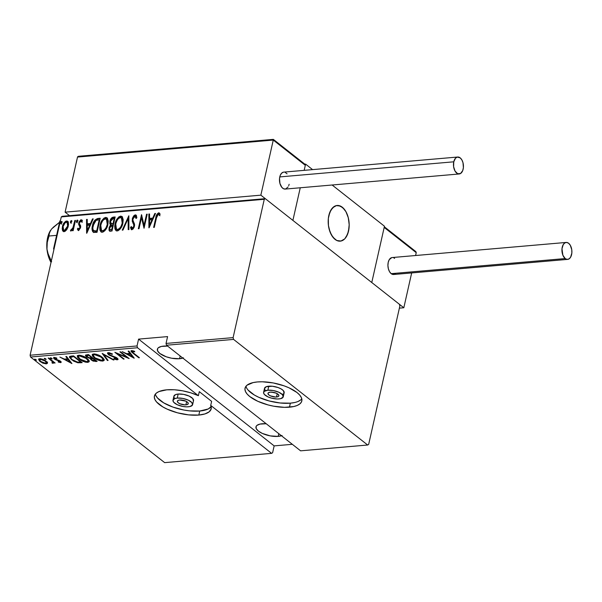 <?xml version="1.0" encoding="UTF-8"?>
<svg xmlns="http://www.w3.org/2000/svg" width="602" height="602" viewBox="0 0 602 602"><rect width="100%" height="100%" fill="white"/><g stroke="black" fill="none" stroke-linecap="round" stroke-linejoin="round"><path stroke-width="0.9" d="M181.465 400.021A5.599 2.182 -167.3 0 0 185.047 400.827L181.465 400.021M185.883 404.86A5.599 2.182 12.7 0 1 180.028 403.829A5.599 2.182 12.7 0 1 177.342 401.203A5.599 2.182 12.7 0 1 179.72 400.006L178.222 400.345L177.327 401.414L177.756 402.347L179.795 403.724L184.942 404.89L186.71 404.74L188.185 403.874L187.847 402.52L185.807 401.143L179.72 400.006A5.599 2.182 12.7 0 1 185.574 401.037A5.599 2.182 12.7 0 1 188.26 403.664A5.599 2.182 12.7 0 1 185.883 404.86L186.628 401.564L185.883 404.86M272.096 392.15A5.599 2.182 -167.3 0 0 275.671 392.963L272.096 392.15M276.514 396.996A5.599 2.182 12.7 0 1 270.659 395.966A5.599 2.182 12.7 0 1 267.973 393.339A5.599 2.182 12.7 0 1 270.351 392.143L268.349 392.767L267.95 393.542L268.898 394.957L270.426 395.86L275.565 397.027L278.011 396.658L278.816 396.003L278.478 394.656L277.274 393.708L276.514 396.996L277.259 393.693L274.459 392.572L270.351 392.143A5.599 2.182 12.7 0 1 276.205 393.174A5.599 2.182 12.7 0 1 278.892 395.8A5.599 2.182 12.7 0 1 276.514 396.996M245.97 386.266A29.099 11.348 -167.3 0 0 290.36 403.167L289.449 407.185A29.099 11.348 12.7 0 1 259.01 401.827A29.099 11.348 12.7 0 1 245.044 388.17A29.099 11.348 12.7 0 1 257.408 381.946L253.118 382.586L247.016 385.212L245.443 387.094L244.939 389.261L245.533 391.631L247.196 394.114L249.868 396.613L257.791 401.286L268.101 404.935L273.662 406.192L284.55 407.343L293.738 406.546L297.253 405.439L299.841 403.919L301.421 402.046L301.926 399.878L301.331 397.508L299.668 395.025L296.997 392.519L289.073 387.846L284.121 385.852L273.203 382.94L262.314 381.788L257.408 381.946A29.099 11.348 12.7 0 1 287.854 387.312A29.099 11.348 12.7 0 1 301.813 400.962A29.099 11.348 12.7 0 1 289.449 407.185L290.36 403.167A29.099 11.348 -167.3 0 0 301.798 398.848M267.882 390.201A10.068 3.928 12.7 0 1 278.425 392.052A10.068 3.928 12.7 0 1 283.256 396.778A10.068 3.928 12.7 0 1 278.974 398.938A10.068 3.928 12.7 0 1 268.439 397.079A10.068 3.928 12.7 0 1 263.608 392.353A10.068 3.928 12.7 0 1 267.882 390.201L268.793 386.175L267.882 390.201L273.353 390.54L278.846 392.241L282.511 394.724L283.121 397.154L280.464 398.712L277.281 398.991L271.585 398.155L268.018 396.891L264.346 394.408L263.571 392.73L264.286 391.33L267.882 390.201M283.256 396.778L284.159 392.76A10.068 3.928 -167.3 0 0 279.328 388.034A10.068 3.928 -167.3 0 0 268.793 386.175A10.068 3.928 -167.3 0 0 264.511 388.328L263.608 392.353M177.259 398.065A10.068 3.928 12.7 0 1 187.794 399.924A10.068 3.928 12.7 0 1 192.625 404.649A10.068 3.928 12.7 0 1 188.351 406.801A10.068 3.928 12.7 0 1 177.808 404.95A10.068 3.928 12.7 0 1 172.977 400.217A10.068 3.928 12.7 0 1 177.259 398.065L178.162 394.047L177.259 398.065L182.722 398.411L188.215 400.112L191.887 402.595L192.489 405.026L189.833 406.583L186.65 406.854L182.88 406.463L177.387 404.762L173.722 402.279L172.94 400.593L174.557 398.667L177.259 398.065M192.625 404.649L193.535 400.631A10.068 3.928 -167.3 0 0 188.704 395.898A10.068 3.928 -167.3 0 0 178.162 394.047L183.633 394.385L189.126 396.086L192.79 398.569L193.4 401M155.346 394.137A29.099 11.348 -167.3 0 0 199.729 411.031L198.826 415.056A29.099 11.348 12.7 0 1 168.379 409.691A29.099 11.348 12.7 0 1 154.421 396.041A29.099 11.348 12.7 0 1 166.784 389.818L158.981 391.556L156.392 393.076L154.812 394.957L154.308 397.124L154.902 399.495L156.565 401.978L162.818 406.899L167.168 409.157L177.47 412.806L188.584 414.876L198.826 415.056L199.729 411.031A29.099 11.348 -167.3 0 0 211.167 406.711M210.715 405.402A29.099 11.348 12.7 0 1 211.189 408.833A29.099 11.348 12.7 0 1 198.826 415.056L204.966 413.92L209.203 411.798L211.174 408.878L210.715 405.402L271.6 453.351L164.655 462.637L30.567 357.024L137.512 347.745L198.389 395.695L190.811 392.835L182.541 390.803L174.294 389.765L166.784 389.818A29.099 11.348 12.7 0 1 198.389 395.695L137.512 347.745L137.038 345.954L30.1 355.24L61.276 216.908L264.278 199.285L233.109 337.617L166.039 343.433L167.582 336.601L138.58 339.114L137.038 345.954L138.58 339.114L274.151 445.886L292.324 444.314L274.151 445.886L272.608 452.727L274.151 445.886L138.58 339.114L167.582 336.601L166.039 343.433L166.513 345.224L233.576 339.4L367.664 445.013L300.601 450.83L166.513 345.224L300.601 450.83L367.664 445.013L368.672 444.389L399.848 306.057L399.382 304.266L265.294 198.66L62.284 216.284L61.276 216.908L30.1 355.24L30.567 357.024L164.655 462.637L271.6 453.351L210.715 405.402L211.626 401.376L210.715 405.402M281.45 435.75A14.546 5.674 12.7 0 1 278.177 436.382A14.546 5.674 12.7 0 1 262.954 433.703A14.546 5.674 12.7 0 1 255.97 426.871A14.546 5.674 12.7 0 1 262.156 423.763A14.546 5.674 12.7 0 1 266.219 423.755L260.011 424.086L256.956 425.396L256.166 426.336L256.211 428.601L258.386 431.092L262.344 433.432L270.283 435.886L278.177 436.382L278.786 433.658L278.177 436.382L282.075 435.509M182.85 358.092A14.546 5.674 12.7 0 1 179.577 358.724A14.546 5.674 12.7 0 1 164.361 356.045A14.546 5.674 12.7 0 1 157.378 349.22A14.546 5.674 12.7 0 1 163.556 346.112A14.546 5.674 12.7 0 1 167.627 346.105L161.411 346.428L158.364 347.738L157.573 348.678L157.619 350.951L159.786 353.442L166.22 356.775L171.683 358.235L179.577 358.724L180.194 356L179.577 358.724L183.482 357.859M36.082 359.665L34.48 359.417L35.759 360.252L36.383 360.199L36.082 359.665L34.713 359.153L34.788 359.778L36.158 360.289L36.082 359.665L36.158 360.289M45.842 358.822L44.239 358.566L45.722 359.439L46.143 359.349L45.842 358.822L44.473 358.31L44.548 358.935L45.918 359.439L45.842 358.822L45.918 359.439M51.862 358.295L50.259 358.047L51.539 358.882L52.156 358.83L51.862 358.295L50.493 357.784L50.56 358.408L51.93 358.92L51.862 358.295L51.93 358.92M71.924 363.57L66.544 356.489L65.836 356.55L67.559 358.822L64.391 359.093L59.876 357.069L71.924 363.57L66.544 356.489L65.836 356.55L67.559 358.822L64.391 359.093L59.876 357.069L71.924 363.57M87.087 358.446L81.112 355.504L78.674 355.24L77.327 355.842L77.628 357.438L79.321 359.153L85.349 362.126L87.809 362.381L89.119 361.764L88.961 360.447L87.087 358.446C85.04 356.647 82.233 355.586 78.674 355.24L77.244 356.075L79.321 359.153C81.383 360.974 84.212 362.05 87.809 362.381L89.209 361.531L87.087 358.446M102.054 357.144L96.079 354.202L93.641 353.946L92.294 354.54L92.422 355.857L94.288 357.859L100.316 360.831L102.769 361.08L104.086 360.47L103.928 359.146L102.054 357.144C100.007 355.353 97.2 354.285 93.641 353.946L92.204 354.774L94.288 357.859C96.35 359.672 99.172 360.748 102.769 361.08L104.176 360.229L102.054 357.144M108.307 352.674L107.532 353.509L108.932 354.999L116.833 358.446L116.675 359.093L114.026 358.363L113.951 358.837L116.479 359.755L117.984 359.552L117.699 358.589L116.367 357.55L109.173 354.646L108.571 353.878L109.007 353.389L112.258 354.36L112.454 353.961L109.112 352.704L107.502 353.133L108.51 354.691L116.525 358.16L116.555 359.108L114.026 358.363L113.951 358.837L117.352 359.815L118.052 359.402L117.142 358.077L109.173 354.646L109.18 353.366L112.258 354.36L112.454 353.961L108.307 352.674M134.223 358.16L128.851 351.079L128.136 351.139L129.859 353.412L126.691 353.683L122.176 351.658L134.058 358.175L128.851 351.079L128.136 351.139L129.859 353.412L126.691 353.683L122.176 351.658L134.223 358.16M133.689 353.186L132.154 351.568L134.765 351.824L134.502 351.267L131.529 350.665L130.988 351.064L131.311 351.756L138.776 357.761L139.423 357.708L133.689 353.186C132.448 352.441 132.056 351.831 132.523 351.342L134.765 351.824L134.502 351.267L131.688 350.642L130.995 351.019L132.952 353.171L138.776 357.761L139.423 357.708L133.689 353.186M119.903 351.854L126.683 357.204L114.862 352.298L123.485 359.093L124.132 359.033L117.337 353.675L129.182 358.596L120.55 351.801L119.903 351.854L126.683 357.204L114.862 352.298L123.485 359.093L124.132 359.033L117.337 353.675L129.182 358.596L120.55 351.801L119.903 351.854M102.167 353.397L107.382 360.485L108.089 360.425L103.755 354.713L113.342 359.973L114.049 359.906L102.167 353.397L107.382 360.485L108.089 360.425L103.755 354.713L113.342 359.973L114.049 359.906L102.167 353.397M90.255 358.499L90.383 357.957L91.256 360.019L91.384 359.439L91.256 360.019L95.71 361.501L96.23 360.666L95.71 361.501L97.133 361.381L88.509 354.586L85.619 355.045L85.552 355.767L86.56 356.896L90.255 358.499L91.015 359.823L93.19 361.125L97.133 361.381L88.509 354.586L85.476 355.293L86.56 356.896L90.232 358.581M71.209 356.083L69.629 356.542L69.561 357.52L73.497 361.049L77.688 362.728L82.165 362.675L73.542 355.88L69.448 356.851L71.563 359.733L77.944 362.773L82.165 362.675L73.542 355.88L71.209 356.083M54.647 358.258L54.428 359.04L55.67 359.785L55.76 359.379L55.67 359.785L57.574 360.387L57.672 359.936L57.574 360.387L59.026 360.831L59.124 360.417L59.786 361.268L59.891 360.824L59.854 362.005L58.153 361.569L58.236 362.035L58.326 361.636L58.236 362.035L60.794 362.592L61.148 362.028L60.147 360.989L54.767 358.687L54.835 358.115L56.851 358.491L56.716 357.994L54.052 357.49L53.608 357.889L53.924 358.566L55.67 359.785L59.786 361.268L60.027 361.968L58.153 361.569L58.236 362.035L60.606 362.615L60.787 361.81L60.162 361.772M48.815 358.032L48.168 358.085L52.592 361.81L52.803 362.449L51.953 362.592L52.246 363.149L53.525 363.134L53.54 362.321L55.121 362.991L48.815 358.032L48.168 358.085L52.314 361.471L52.246 363.149L53.111 363.269L53.54 362.321L55.121 362.991L48.815 358.032M47.392 362.848L45.933 361.019L42.855 359.311L40.161 358.702L38.611 359.409L39.589 361.117L42.644 363.036L46.106 363.871L47.257 363.503L47.392 362.848L45.933 361.019L39.755 358.717L38.626 359.341L40.078 361.531L43.096 363.224L46.279 363.856L47.4 363.217M66.709 229.753L68.049 226.992L68.545 224.358L68.312 222.364L67.289 221.084L65.784 221.22L64.151 222.71L62.676 225.697L62.202 228.421L62.51 230.453L63.519 231.574L64.881 231.454L66.709 229.753L68.304 226.043L67.642 221.288L66.566 221.002C64.294 222.01 62.924 223.861 62.45 226.548L62.405 230.137L63.112 231.356L64.173 231.65L66.709 229.753M75.476 220.407L74.829 220.46L72.834 228.143L72.007 229.422L71.051 229.633L70.434 230.754L70.825 231.04L72.85 229.234L72.511 230.747L73.158 230.686L75.476 220.407L74.829 220.46L73.12 227.458L70.434 230.754L70.998 231.055L72.85 229.234L72.511 230.747L73.158 230.686L75.476 220.407M78.252 230.385L77.349 229.069L78.9 230.295L80.638 227.172L80.563 225.637L79.381 223.711L79.592 222.198L80.548 221.069L81.699 221.987L82.361 220.994L81.947 220.099L80.849 219.783L79.043 221.897L78.659 224.426L79.953 227.21L79.208 228.941L78.478 229.046L78.012 228.143L77.349 229.069L78.501 230.4L80.563 227.579L80.66 226.013L79.381 223.711L79.419 222.748L80.803 221.002L81.729 221.521M97.87 218.458L94.905 220.106L92.768 224.516L92.174 230.145L92.716 231.635L93.739 232.387L97.027 232.334L100.203 218.255L97.87 218.458L100.105 218.699L97.87 218.458C94.8 219.579 93.001 221.98 92.475 225.652C91.685 228.369 91.94 230.536 93.235 232.161L97.027 232.334L100.203 218.255L97.87 218.458M115.17 216.961L111.942 217.631L109.873 221.333L109.82 223.801L110.557 224.802L109.143 227.466L108.985 230.205L109.857 231.123L111.995 231.033L115.17 216.961L113.153 217.134C111.34 217.819 110.249 219.218 109.873 221.333L110.557 224.802L109.037 227.872L109.421 230.935L111.995 231.033L115.17 216.961M128.836 215.772L122.244 230.145L122.951 230.084L128.136 218.488L128.203 229.625L128.911 229.565L128.836 215.772L122.244 230.145L122.951 230.084L128.136 218.488L128.203 229.625L128.911 229.565L128.836 215.772M146.564 214.229L144.066 225.298L141.523 214.673L138.347 228.745L139.002 228.692L141.5 217.593L144.044 228.248L147.212 214.177L146.564 214.229L147.114 214.613L146.564 214.229L144.066 225.298L141.523 214.673L138.347 228.745L139.002 228.692L141.5 217.593L144.044 228.248L147.212 214.177L146.564 214.229M156.4 217.999L157.604 214.696L158.522 214.312L159.462 215.411L160.102 214.297L159.598 213.296L158.484 212.86L156.588 214.982L153.638 227.421L154.293 227.36L156.4 217.999L158.273 214.274L159.462 215.411L160.102 214.297L158.65 212.83C156.874 213.951 155.918 215.644 155.783 217.916L153.638 227.421L154.293 227.36L156.4 217.999M149.085 227.812L155.512 213.454L154.797 213.514L152.742 218.12L149.574 218.391L149.552 213.973L148.837 214.034L148.92 227.827L155.512 213.454L154.797 213.514L152.742 218.12L149.574 218.391L149.552 213.973L148.837 214.034L149.085 227.812M131.545 229.618L130.506 227.443L131.913 229.655L134.449 226.217L134.517 224.11L132.884 220.174L132.929 218.819L134.931 216.306L136.044 218.511L136.842 217.736L136.022 215.072L135.126 214.876L133.697 215.885L132.448 218.24L132.237 221.258L133.772 224.757L133.787 226.329L132.598 228.143L131.846 228.045L131.311 226.525L130.506 227.443L131.259 229.46L132.869 229.196L134.133 227.278L134.6 225.125L133.027 220.753L132.929 218.819L133.606 217.254L134.75 216.336L135.503 216.547L136.044 218.511L136.842 217.736L136.345 215.456L135.269 214.861L136.248 215.305M122.868 223.131L123.207 219.707L122.304 216.848L120.867 216.126L118.993 216.788L116.886 219.233L115.351 222.695L114.696 226.209L114.952 228.903L115.938 230.551L117.872 230.814L119.881 229.362L121.649 226.645L122.868 223.131L121.973 216.509L120.603 216.133C117.51 217.623 115.659 220.197 115.042 223.876L115.915 230.536L117.33 230.927C120.415 229.4 122.259 226.796 122.868 223.131M107.901 224.426L108.24 221.009L107.344 218.142L105.899 217.427L104.033 218.09L101.919 220.535L100.383 223.997L99.736 227.503L99.992 230.205L100.97 231.853L102.904 232.109L104.921 230.664L106.682 227.947L107.901 224.426L107.005 217.811L105.636 217.435C102.543 218.917 100.692 221.498 100.082 225.171L100.948 231.838L102.363 232.221C105.448 230.694 107.291 228.098 107.901 224.426M86.786 233.222L93.205 218.865L92.497 218.925L90.443 223.53L87.275 223.801L87.245 219.384L86.537 219.444L86.62 233.237L93.205 218.865L92.497 218.925L90.443 223.53L87.275 223.801L87.245 219.384L86.537 219.444L86.786 233.222M77.696 221.182L77.583 220.181L76.966 220.234L76.499 222.304L77.575 221.566L77.304 220.069L76.394 221.295L76.778 222.416L77.696 221.182M71.676 221.709L71.57 220.701L70.946 220.753L70.479 222.83L71.555 222.085L71.292 220.588L70.374 221.822L70.758 222.936L71.676 221.709M61.916 222.552L61.81 221.551L61.186 221.604L60.719 223.673L61.795 222.936L61.532 221.438L60.614 222.665L60.998 223.786L61.916 222.552M264.278 199.285L233.109 337.617L233.576 339.4L367.664 445.013L368.672 444.389L399.848 306.057L399.382 304.266L265.294 198.66L264.278 199.285L61.276 216.908L62.284 216.284L265.294 198.66L264.278 199.285M157.084 215.373L154.232 227.368L156.272 218.3L155.783 217.916L156.272 218.3C156.407 216.035 157.37 214.335 159.146 213.221L159.59 213.281M159.364 213.04L158.65 212.83M159.959 215.802L158.77 214.666M159.696 213.326L158.469 213.454L157.498 214.523M149.409 227.089L149.334 214.425L148.837 214.034L149.552 214.402L149.409 227.089M150.071 218.782L149.574 218.391L153.232 218.511L152.742 218.12L153.232 218.511L155.293 213.906L154.797 213.514L155.308 213.906L153.232 218.511L150.071 218.782M152.577 219.978L150.109 225.494L149.612 225.11L149.582 219.805L152.577 219.978L152.08 219.595L149.612 225.11L150.109 225.494L152.577 219.978M144.171 227.661L141.5 217.593L144.171 227.661M138.942 228.692L141.884 215.621L138.942 228.692M144.563 225.69L144.066 225.298L144.563 225.69L147.054 214.621L144.563 225.69M134.931 216.306L135.879 216.825L136.443 218.12M131.274 229.475L131.913 229.655M132.32 228.203L132.816 228.594L134.284 226.721L133.787 226.329L132.32 228.203L131.891 228.083L132.816 228.594L131.311 226.525L130.506 227.443L131.003 227.834L131.477 227.285L131.003 227.834L131.748 229.844M133.704 224.554L133.787 226.329L134.284 226.721L134.201 224.945L133.516 223.628L133.019 223.244L133.704 224.554M132.282 218.85L133.019 223.244L133.516 223.628L132.779 219.241L132.282 218.85L132.779 219.241L135.766 215.245L135.269 214.861L132.282 218.85M136.406 215.388L134.66 215.779L132.944 218.624L132.726 221.641L134.359 226.247L133.351 228.369L132.335 228.429M133.87 224.275L134.201 224.945M135.992 216.938L136.458 218.18M128.693 229.58L128.632 218.88L128.136 218.488L128.632 218.88L128.693 229.58M122.936 230.084L128.836 216.901L122.936 230.084M116.178 230.709L115.539 224.26L115.042 223.876L115.539 224.26C116.148 220.588 118.007 218.007 121.1 216.524L122.206 216.728L120.016 216.848L118.007 218.699L115.847 223.086L115.185 227.722L116.427 230.942M122.071 216.66L121.612 216.532M120.558 216.622L120.016 216.848M121.92 218.263L122.846 219.963L122.981 221.709L121.792 226.262L119.256 229.437L117.902 229.881L116.961 229.512M116.487 229.144L118.12 229.874L116.487 229.144L115.697 223.824C116.209 220.806 117.744 218.722 120.31 217.57L121.438 217.886L122.214 223.191L122.71 223.583L121.935 218.27L121.438 217.886M122.214 223.191C121.702 226.186 120.174 228.286 117.623 229.482L118.12 229.874C120.663 228.677 122.198 226.578 122.71 223.583L122.214 223.191L121.017 226.435L119.339 228.609L117.841 229.452L116.464 229.129L115.554 227.466L115.516 224.772L116.705 220.949L118.195 218.774L120.091 217.6L121.702 218.135L122.477 220.422L122.214 223.191M109.692 231.078L109.534 228.256L109.037 227.872L109.534 228.256L111.046 225.193L109.873 221.333L110.369 221.724C110.738 219.602 111.837 218.202 113.65 217.525L113.153 217.134L115.072 217.397L112.439 218.014L110.783 220.392L110.226 223.733L110.881 225.065M111.904 218.518L111.46 219.105M111.046 225.193L109.752 227.458L109.368 229.475M109.474 230.589L110.038 231.401M111.242 223.681L110.422 222.04L111.137 219.805L112.311 218.737L114.192 218.458L113.01 223.688L113.507 224.079L114.689 218.85L114.192 218.458L113.01 223.688L110.934 223.508L111.739 224.072L111.242 223.681L113.507 224.079L111.242 223.681L110.527 221.28L113.229 218.541L114.689 218.85L113.507 224.079L111.468 223.929M111.25 223.711L110.979 223.131M109.925 229.535L112.16 230.032L109.925 229.535L109.699 227.789L112.687 225.133L113.184 225.524L112.16 230.032L110.196 229.61M112.687 225.133L111.671 229.648L112.16 230.032L113.184 225.524L112.687 225.133L111.671 229.648L109.993 229.58L109.594 228.542L110.083 226.706L110.941 225.592L112.687 225.133M101.211 232.003L100.572 225.562L100.082 225.171L100.572 225.562C101.189 221.89 103.04 219.309 106.133 217.819L107.239 218.029L105.049 218.15L103.047 220.001L100.88 224.388L100.218 229.016L101.467 232.237M107.103 217.962L106.644 217.834M105.591 217.924L105.049 218.15M106.953 219.557L107.878 221.258L107.841 224.403L106.546 228.12L104.868 230.295L103.153 231.168L101.527 230.446L100.73 225.118C101.241 222.108 102.776 220.023 105.342 218.872L106.479 219.188L107.254 224.493L107.743 224.877L106.968 219.572L106.479 219.188M107.254 224.493C106.735 227.488 105.207 229.588 102.656 230.784L103.153 231.168C105.696 229.972 107.231 227.88 107.743 224.877L107.254 224.493L106.05 227.729L104.379 229.911L102.874 230.754L101.497 230.423L100.587 228.768L100.549 226.074L101.738 222.251L103.228 220.069L105.124 218.902L106.735 219.429L107.51 221.724L107.254 224.493M93.724 232.553C92.43 230.927 92.181 228.752 92.971 226.043L92.475 225.652L92.971 226.043C93.498 222.364 95.297 219.971 98.359 218.85L95.823 220.023L93.634 223.763L92.573 228.798L93.445 232.312M94.928 231.356L97.2 231.334L96.704 230.942L93.92 230.799C92.731 229.58 92.467 227.849 93.122 225.6L96.094 220.377L99.225 219.76L99.721 220.144L99.225 219.76L96.704 230.942L97.2 231.334L99.721 220.144L97.2 231.334L95.492 231.416M93.92 230.799L93.017 229.58L92.821 227.849L94.108 222.755L96.094 220.377L99.225 219.76L96.704 230.942L93.671 230.634L94.168 231.025M87.109 232.5L87.034 219.835L86.537 219.444L87.252 219.813L87.109 232.5M87.764 224.192L87.275 223.801L90.932 223.914L90.443 223.53L90.932 223.914L92.994 219.316L92.497 218.925L93.009 219.316L90.932 223.914L87.764 224.192M90.277 225.389L87.809 230.905L87.313 230.513L87.282 225.216L90.277 225.389L89.781 224.997L87.313 230.513L87.809 230.905L90.277 225.389M78.493 230.634L77.997 230.25L78.501 230.4M78.501 228.534L79.298 229.528L78.012 228.143L77.349 229.069L77.846 229.452L78.29 228.828L78.004 229.919M78.802 229.136L79.298 229.528L80.39 228.075L79.9 227.684L78.802 229.136L79.298 229.528L78.757 229.181M79.915 226.766L80.39 228.075L79.915 226.766M78.659 224.426L79.84 226.164L78.659 224.426L79.148 224.809L79.246 223.244L78.749 222.853L78.659 224.426M80.803 221.002L81.699 221.987L82.361 220.994L81.067 219.745L78.749 222.853L79.246 223.244L81.563 220.129L81.067 219.745L82.022 220.189M82.196 222.379L81.293 221.393M82.06 220.204L80.502 220.716L79.374 222.763L79.193 225.013L80.45 227.601L79.298 229.528M77.274 222.8L76.394 221.295L76.883 221.686L77.801 220.46L76.86 222.409M77.688 220.37L77.304 220.069L77.688 220.37M78.027 220.52L77.304 220.069M73.098 230.694L73.346 229.618L72.85 229.234L73.346 229.618L73.098 230.694M70.434 230.754L70.998 231.055M71.096 229.671L71.54 230.017L70.976 231.055L71.886 230.167L71.051 229.633M71.54 230.017L72.473 229.836M72.917 229.287L74.543 224.305L74.046 223.914L74.543 224.305L75.318 220.851L74.829 220.46L75.378 220.844L73.783 227.315L71.886 230.167M71.254 223.327L70.374 221.822L70.87 222.206L71.781 220.979L70.84 222.928M71.668 220.889L71.292 220.588L71.668 220.889M72.007 221.047L71.292 220.588M63.383 231.522L62.405 230.137L62.894 230.528L62.947 226.939L62.45 226.548L62.947 226.939C63.413 224.245 64.79 222.401 67.063 221.385L67.876 221.513M68.335 221.867L66.273 221.604L64.316 223.583M63.473 225.216L62.766 227.895M62.691 228.805L63.496 231.642M67.326 222.725L68.319 224.569L67.74 227.797L65.859 230.415L64.805 230.777L63.978 230.385M63.661 230.16L64.948 230.769L63.661 230.16L63.105 226.487C63.473 224.426 64.534 223.018 66.288 222.266L67.131 222.499L67.657 226.089L68.154 226.48L67.627 222.89L67.131 222.499M67.657 226.089L64.459 230.385L64.948 230.769L68.154 226.48L67.657 226.089L65.648 229.806L64.459 230.385L63.488 229.994L62.932 228.406L63.105 226.487L65.106 222.815L66.288 222.266L67.266 222.627L67.823 224.185L67.657 226.089M61.494 224.17L60.614 222.665L61.111 223.056L62.021 221.829L61.08 223.778M61.908 221.739L61.532 221.438L61.908 221.739M62.247 221.89L61.532 221.438M149.582 219.805L152.08 219.595L149.612 225.11L149.582 219.805M87.282 225.216L89.781 224.997L87.313 230.513L87.282 225.216M138.881 357.279L138.776 357.761L138.881 357.279M133.065 352.682L132.952 353.171L133.065 352.682M132.523 351.342L132.658 350.718L132.154 351.56L131.311 350.71M133.268 350.861L133.14 351.395L133.268 350.861M131.244 350.597L132.259 351.666M133.177 356.79L132.568 356.452L133.177 356.79M128 353.946L127.406 353.622L128 353.946M130.032 352.644L129.859 353.412L130.032 352.644M129.866 353.397L130.559 353.336L129.866 353.397M132.478 356.858L127.91 354.352L128.091 353.562L127.91 354.352L130.416 354.134L130.589 353.374L130.416 354.134L132.478 356.858L132.651 356.091L132.478 356.858L127.91 354.352L130.416 354.134L132.478 356.858M117.42 353.299L117.337 353.675L117.42 353.299M123.591 358.604L123.485 359.093L123.591 358.604M126.796 356.715L126.683 357.204L126.796 356.715M112.356 353.908L112.258 354.36L112.356 353.908M109.316 352.742L109.18 353.366L109.316 352.742M108.932 352.682L108.563 353.728L109.18 353.366M116.66 358.95L117.939 358.92L117.352 359.815L117.533 359.01L116.923 358.988M114.026 358.363L113.951 358.837L114.056 358.378M117.179 358.07L116.555 359.108M116.622 357.708L116.525 358.16L116.622 357.708M115.012 356.918L114.922 357.325L115.012 356.918M113.153 356.301L113.056 356.738L113.153 356.301M108.653 354.081L108.51 354.691L108.653 354.081M108.556 353.78L107.75 352.817M107.713 352.704L108.691 353.893M108.751 353.073L109.045 352.629M113.432 359.567L113.342 359.973L113.432 359.567M103.845 354.315L103.755 354.713L103.845 354.315M107.555 359.718L107.382 360.485L107.555 359.718M103.762 354.676L103.228 353.976L103.762 354.676M104.176 359.793L102.95 360.274L102.769 361.08L102.95 360.274L102.355 360.297M94.401 357.347L94.288 357.859L94.401 357.347M93.4 356.106L92.384 354.42M101.776 360.259L104.266 359.665M92.362 354.232L93.792 356.482M94.205 353.923L93.468 354.593L94.333 353.893M102.957 357.799L103.22 358.927M101.851 360.387L94.943 357.799L93.287 355.391L94.71 353.953L94.552 354.638L101.407 357.204L101.512 356.738L103.07 359.627L100.895 360.365L95.56 358.258L93.927 356.866L93.318 355.27L94.153 354.698L96.011 354.728L100.098 356.309L103.01 359.063L102.799 360.071L101.851 360.387M103.07 359.627L103.13 358.107M90.405 357.866L91.436 359.213L90.435 357.693M86.696 356.294L86.56 356.896L86.696 356.294M87.486 354.668L86.763 355.06L87.523 354.668M91.436 358.243L92.58 357.791L91.436 358.205L91.256 359.01L92.392 358.596L92.573 357.791L92.392 358.596L92.941 358.077L92.836 358.559L95.598 360.741L91.888 359.951L91.256 359.01M95.71 360.252L95.598 360.741L95.71 360.252M91.948 357.866L90.044 357.942L87.215 356.835L86.583 355.865L87.779 355.421L87.952 354.631L87.779 355.421L88.742 355.338L88.848 354.856L88.742 355.338L91.948 357.866L92.053 357.377L91.948 357.866L90.624 357.957L88.419 357.528L86.613 355.782L88.742 355.338L91.948 357.866M94.71 360.816L92.43 360.312L91.346 358.852L92.836 358.559L95.598 360.741L94.71 360.816M89.209 361.087L87.99 361.576L87.809 362.381L87.99 361.576L87.388 361.599M79.434 358.649L78.298 356.805L79.742 355.255L79.584 355.94L86.44 358.506L86.545 358.039L88.103 360.929L86.891 361.689L79.976 359.101L78.358 356.572L79.186 356L81.044 356.03L85.13 357.611L88.042 360.365L87.599 361.516L84.897 361.478L79.426 358.634M78.441 357.4L77.417 355.714M86.808 361.561L89.299 360.959M77.402 355.534L78.824 357.784M79.238 355.225L78.501 355.887L79.366 355.195M87.99 359.101L88.253 360.229M88.103 360.929L88.163 359.409M80.201 362.05L81.27 361.968L80.645 362.81L80.743 361.554L80.63 362.035L77.515 362.095L72.217 359.672C70.795 358.687 70.374 357.814 70.946 357.076L71.126 356.271L72.533 355.963M78.087 362.148L77.944 362.773L78.087 362.148M71.676 359.221L71.563 359.733L71.676 359.221M70.69 358.002L69.666 356.504M69.644 356.399L70.788 358.1M70.788 356.813L70.615 357.483L72.902 356.715L73.075 355.925L72.902 356.715L73.775 356.632L80.63 362.035L77.515 362.095L74.445 361.095L71.796 359.326L70.607 357.618L71.126 356.994L73.775 356.632L73.888 356.151L73.775 356.632L80.63 362.035M72.308 355.993L71.126 356.271L70.946 357.076M70.878 362.193L70.268 361.862L70.878 362.193M65.701 359.356L65.106 359.033L65.701 359.356M67.733 358.055L67.559 358.822L67.733 358.055M67.567 358.807L68.259 358.747L67.567 358.807M70.178 362.261L65.61 359.763L65.791 358.973L65.61 359.763L68.109 359.544L68.282 358.777L68.109 359.544L70.178 362.261L70.351 361.501L70.178 362.261L65.61 359.763L68.109 359.544L70.178 362.261M59.786 361.268L59.854 362.005M61.013 361.779L60.606 362.615L60.411 361.185L55.045 358.958L55.173 357.52L55.045 358.07L56.851 358.491L56.716 357.994L54.255 357.46L53.616 357.814M54.255 357.46C53.36 357.784 53.42 358.31 54.428 359.04L54.609 358.235L53.924 357.52M54.827 357.468L54.639 358.303L55.045 358.07M60.606 362.615L61.178 362.299M59.583 361.629L61.126 361.742M53.819 357.302L54.88 358.431M50.703 357.791L50.56 358.408L50.703 357.791M50.493 357.784L50.56 358.408M54.579 362.57L54.473 363.051L54.579 362.57M53.653 361.84L53.54 362.321L53.653 361.84M53.578 362.396L53.111 363.269L53.54 362.321M53.111 363.269L53.292 362.464L52.434 362.344M52.366 362.645L52.246 363.149L52.366 362.645M52.946 361.283L52.449 362.645M52.442 360.884L52.314 361.471L52.442 360.884M50.395 359.274L50.282 359.755L50.395 359.274M52.773 361.004L52.984 361.644M52.652 362.396L53.706 362.329M44.683 358.318L44.548 358.935L44.683 358.318M44.473 358.31L44.548 358.935M47.573 362.043L46.279 363.856L46.143 363.066M43.186 362.818L43.096 363.224L43.186 362.818M40.199 360.997L40.078 361.531L40.199 360.997M39.664 360.207L38.837 359.003M46.098 363.066L47.438 362.697M38.799 358.83L39.77 360.312M39.055 359.477L39.363 359.891M39.988 359.71L39.913 358.837M46.527 361.546L46.542 361.99M45.511 363.247L40.725 361.471L39.627 359.853L40.665 358.732L40.53 359.326L45.278 361.072L45.383 360.613L46.369 362.758L44.495 363.187L40.928 361.629L39.807 360.515L39.732 359.642L41.892 359.454L44.367 360.455L46.346 362.351L45.511 363.247M40.071 358.702L39.627 359.853M46.369 362.758L46.52 361.531M34.924 359.161L34.788 359.778L34.924 359.161M34.713 359.153L34.788 359.778M199.3 391.669L198.389 395.695L199.3 391.669L211.626 401.376L199.3 391.669M272.608 452.727L271.6 453.351L272.608 452.727M233.576 339.4L166.513 345.224L166.039 343.433L233.109 337.617L233.576 339.4M137.512 347.745L30.567 357.024L30.1 355.24L137.038 345.954L137.512 347.745M155.805 395.476L157.476 397.96L163.721 402.881L173.015 407.125L183.941 410.045L189.495 410.857L199.729 411.031L208.254 408.954L211.392 406.403M174.625 398.253L174.053 397.395M173.843 396.575L175.46 394.649L178.162 394.047A10.068 3.928 -167.3 0 0 173.88 396.199L172.977 400.217M248.099 390.088L254.353 395.017L258.702 397.267L269.004 400.917L280.126 402.986L290.36 403.167L294.649 402.52M298.156 401.421L300.752 399.901M265.256 390.389L264.474 388.704L266.092 386.777L272.337 386.236L278.041 387.53L281.254 388.997L283.422 390.706L284.024 393.136M283.482 393.783L282.579 394.31M348.543 231.078A17.902 10.43 -95 0 1 340.228 241.154A17.902 10.43 -95 0 1 328.82 215.546L328.301 218.835L328.466 225.795L329.143 229.196L331.559 235.201L335.058 239.4L337.052 240.604L341.146 241.003L343.087 240.175L344.863 238.708L347.647 234.065L349.055 227.789L349.175 224.328L348.219 217.427L345.804 211.422L344.163 209.052L340.311 206.019L336.217 205.621L334.276 206.448L330.957 209.985L328.82 215.546A17.902 10.43 -95 0 1 337.135 205.478A17.902 10.43 -95 0 1 348.543 231.078M304.823 164.165L305.59 164.105L312.596 169.621L305.59 164.105L304.176 170.351L305.59 164.105L304.823 164.165M332.123 185.002L384.46 226.224L371.773 282.526L292.896 220.4L371.773 282.526L384.189 227.428L371.773 282.526L403.822 307.757L371.773 282.526L384.46 226.224L332.123 185.002M300.255 187.771L292.896 220.4L300.255 187.771L292.896 220.4L260.854 195.161L65.099 212.16L69.539 215.651L65.099 212.16L77.515 157.069L65.099 212.16L260.854 195.161L273.27 140.07L260.854 195.161L292.896 220.4L300.255 187.771M46.821 247.091A11.19 6.517 85 0 0 47.084 250.184L46.821 247.091M336.781 240.484L336.781 240.484A17.902 10.43 -95 0 1 328.18 221.273A17.902 10.43 -95 0 1 337.135 205.478A17.902 10.43 -95 0 1 340.582 206.14A17.902 10.43 -95 0 1 349.183 225.351A17.902 10.43 -95 0 1 340.228 241.154A17.902 10.43 -95 0 1 336.781 240.484L340.882 241.056L344.645 238.934L346.218 236.94L348.445 231.492L349.183 224.787L348.325 217.864L346 211.769L342.561 207.434L338.527 205.515L336.48 205.568L332.718 207.69L329.858 212.197L328.346 218.391L328.406 225.336L330.031 231.973L332.974 237.293L336.781 240.484M304.973 164.316L305.312 165.309L273.346 139.664L273.27 140.07L77.515 157.069L77.756 156.64L77.515 157.069L273.27 140.07L305.312 165.309L304.176 170.351L305.312 165.309L304.439 163.894M79.614 156.347L273.195 139.544M78.245 156.354L78.892 156.257M415.892 251.674L416.238 252.667L384.189 227.428L416.238 252.667L415.591 255.511L416.238 252.667L415.357 251.252M411.67 272.932L403.822 307.757L411.67 272.932M399.382 308.149L403.822 307.757L399.382 308.149M457.723 157.024L283.715 172.127A8.503 4.951 85 0 0 279.772 176.913L453.773 161.81A8.503 4.951 -95 0 1 457.723 157.024A8.503 4.951 -95 0 1 463.141 169.185A8.503 4.951 -95 0 1 459.198 173.97A8.503 4.951 -95 0 1 453.773 161.81L279.772 176.913A8.503 4.951 85 0 0 285.19 189.081L459.198 173.97M453.773 161.81L453.607 166.679L455.074 171.141L457.686 173.707L460.553 173.511L462.72 170.607L463.389 167.627L462.991 162.706L461.839 159.854L460.184 157.859L457.287 157.092L455.518 158.183L453.773 161.81M287.056 173.827L285.228 172.39M283.286 172.202L281.518 173.293L280.193 175.498L279.524 178.478L279.922 183.399L281.849 187.38L283.677 188.817L285.626 189.005L288.125 186.936M288.712 185.709L289.141 184.295M566.181 242.44L392.173 257.551A8.503 4.951 85 0 0 387.944 264.338A8.503 4.951 85 0 0 391.187 273.662L565.195 258.559A8.503 4.951 -95 0 1 561.952 249.236A8.503 4.951 -95 0 1 566.181 242.44A8.503 4.951 -95 0 1 568.634 243.276A8.503 4.951 -95 0 1 571.877 252.599A8.503 4.951 -95 0 1 567.648 259.387A8.503 4.951 -95 0 1 565.195 258.559L391.187 273.662A8.503 4.951 85 0 0 393.648 274.497L567.648 259.387M565.195 258.559L567.114 259.387L569.01 258.928L570.583 257.25L571.84 253.043L571.765 249.74L570.297 245.27L568.634 243.276L566.715 242.448L564.819 242.907L563.246 244.585L561.982 248.792L562.878 255.218L565.195 258.559M394.634 258.378L393.685 257.806M391.736 257.618L389.238 259.688L388.222 262.337L387.921 265.535L388.38 268.816L389.524 271.668L391.187 273.662L394.077 274.422L395.845 273.331M50.591 230.318A22.379 13.033 85 0 0 50.553 230.378A22.379 13.033 85 0 0 47.588 237.805L49.018 236.014L49.417 232.763L51.501 229.053L59.568 222.236L52.893 227.571M50.568 230.348L47.588 237.805L49.018 236.014L47.257 242.38L46.971 249.16L46.836 243.343L47.588 237.805A22.379 13.033 85 0 0 46.971 249.16A22.379 13.033 85 0 0 51.019 262.404L48.815 257.558L47.37 252.057L46.971 249.16L48.611 255.797L51.606 261.727L47.566 252.562L46.971 249.16L47.257 242.38L49.018 236.014L56.611 235.359L49.018 236.014L49.417 232.763L51.501 229.053M54.097 248.746L53.578 248.792L59.861 220.926L60.381 220.866L59.861 220.926L53.578 248.792L54.097 248.746M53.924 249.537L53.578 248.792L53.924 249.537M121.973 216.509L122.462 216.901M107.005 217.811L107.495 218.195M101.527 230.446L102.016 230.837M81.804 219.963L82.301 220.347M71.081 229.655L71.57 230.039M67.642 221.288L68.139 221.679M132.154 351.56L132.335 350.763M93.287 355.391L93.468 354.593M86.583 355.865L86.763 355.06M78.32 356.693L78.501 355.887M60.147 361.832L60.328 361.027M304.732 164.09L273.346 139.371L78.704 156.264M384.264 226.728L415.651 251.448"/></g></svg>
